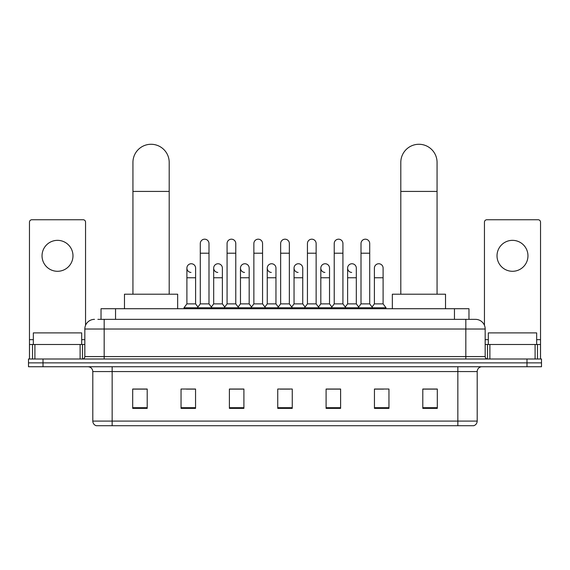 <?xml version="1.0" encoding="UTF-8"?>
<svg xmlns="http://www.w3.org/2000/svg" width="570" height="570" viewBox="0 0 570 570"><rect width="100%" height="100%" fill="white"/><g stroke="black" fill="none" stroke-linecap="round" stroke-linejoin="round"><path stroke-width="0.85" d="M101.033 319.35L101.033 308.719L468.968 308.719L468.968 319.35M98.104 319.35L475.501 319.35A9.669 9.669 0 0 1 485.17 329.025L485.17 356.585C485.298 358.038 486.11 358.844 487.592 359M97.883 319.35L104.167 319.35L104.167 329.025L84.83 329.025L84.83 356.585A2.415 2.415 0 0 1 82.408 359M94.499 319.35A9.669 9.669 0 0 0 84.83 329.025M43.007 359L28.5 359L28.5 362.869L43.007 362.869L28.5 362.869L28.5 366.738L43.007 366.738L43.007 362.869L526.994 362.869L43.007 362.869L43.007 359L526.994 359L526.994 362.869L541.5 362.869L526.994 362.869L526.994 366.738L43.007 366.738M526.994 366.738L541.5 366.738L541.5 359L526.994 359M485.17 329.025L465.832 329.025L465.832 319.35L475.501 319.35M477.197 421.08C477.061 423.403 475.9 424.949 473.713 425.726L457.853 425.726L457.853 421.08L477.197 421.08L477.197 371.569A4.838 4.838 0 0 1 482.028 366.738M457.853 425.726L96.287 425.726A4.838 4.838 0 0 1 92.803 421.08L92.803 371.569C92.518 368.633 90.908 367.023 87.972 366.738M437.304 408.369L437.304 389.025L422.798 389.025L422.798 408.369L437.304 408.369M388.954 408.369L388.954 389.025L374.447 389.025L374.447 408.369L388.954 408.369M340.603 408.369L340.603 389.025L326.097 389.025L326.097 408.369L340.603 408.369M147.202 408.369L147.202 389.025L132.696 389.025L132.696 408.369L147.202 408.369M195.553 408.369L195.553 389.025L181.046 389.025L181.046 408.369L195.553 408.369M243.903 408.369L243.903 389.025L229.397 389.025L229.397 408.369L243.903 408.369M292.253 408.369L292.253 389.025L277.747 389.025L277.747 408.369L292.253 408.369M374.447 389.125L383.589 389.125M422.798 389.125L436.335 389.125M239.984 389.125L236.265 389.125M186.411 389.125L195.553 389.125M133.665 389.125L147.202 389.125M333.735 389.125L330.016 389.125M280.162 389.125L289.838 389.125M243.903 389.125L229.397 389.125M340.603 389.125L326.097 389.125M81.688 344.494L81.688 332.894L33.338 332.894L33.338 344.494M57.513 240.348A15.476 15.476 0 0 0 42.038 255.823A15.476 15.476 0 0 0 57.513 271.291A15.476 15.476 0 0 0 72.981 255.823A15.476 15.476 0 0 0 57.513 240.348M80.114 359L80.114 344.494L34.905 344.494L34.905 359M85.557 325.349L85.557 222.172A2.415 2.415 0 0 0 83.135 219.749L31.884 219.749A2.415 2.415 0 0 0 29.469 222.172L29.469 344.494L34.905 344.494M80.114 344.494L84.83 344.494M29.469 359L29.469 344.494M132.938 294.213L132.938 162.407A18.133 18.133 0 0 1 151.071 144.274A18.133 18.133 0 0 1 169.197 162.407A18.133 18.133 0 0 0 151.071 144.274M169.197 294.213L169.197 162.407M177.662 308.719L177.662 294.213L124.474 294.213L124.474 308.719M400.803 294.213L400.803 162.407A18.133 18.133 0 0 1 418.929 144.274A18.133 18.133 0 0 1 437.062 162.407A18.133 18.133 0 0 0 418.929 144.274M437.062 294.213L437.062 162.407M445.526 308.719L445.526 294.213L392.338 294.213L392.338 308.719M200.291 253.208L208.99 253.208L208.99 303.881L200.291 303.881L200.291 243.54A4.353 4.353 0 0 1 204.915 239.193A4.353 4.353 0 0 1 208.99 243.54A4.353 4.353 0 0 0 204.915 239.193M200.291 303.881L197.391 307.75L197.391 308.719M208.99 303.881L211.89 307.75L183.996 307.75L183.996 308.719M227.074 303.881L227.074 253.208L235.781 253.208L235.781 303.881L227.074 303.881L224.174 307.75L211.89 307.75L211.89 308.719M227.074 253.208L227.074 243.54A4.353 4.353 0 0 1 231.698 239.193A4.353 4.353 0 0 1 235.781 243.54A4.353 4.353 0 0 0 231.698 239.193M235.781 303.881L238.68 307.75L224.174 307.75L224.174 308.719M253.864 303.881L253.864 253.208L262.563 253.208L262.563 303.881L253.864 303.881L250.964 307.75L238.68 307.75L238.68 308.719M253.864 253.208L253.864 243.54A4.353 4.353 0 0 1 258.488 239.193A4.353 4.353 0 0 1 262.563 243.54A4.353 4.353 0 0 0 258.488 239.193M262.563 303.881L265.463 307.75L250.964 307.75L250.964 308.719M280.647 303.881L280.647 253.208L289.353 253.208L289.353 303.881L280.647 303.881L277.747 307.75L265.463 307.75L265.463 308.719M280.647 253.208L280.647 243.54A4.353 4.353 0 0 1 285.271 239.193A4.353 4.353 0 0 1 289.353 243.54A4.353 4.353 0 0 0 285.271 239.193M289.353 303.881L292.253 307.75L277.747 307.75L277.747 308.719M307.437 303.881L307.437 253.208L316.136 253.208L316.136 303.881L307.437 303.881L304.537 307.75L292.253 307.75L292.253 308.719M307.437 253.208L307.437 243.54A4.353 4.353 0 0 1 312.061 239.193A4.353 4.353 0 0 1 316.136 243.54A4.353 4.353 0 0 0 312.061 239.193M316.136 303.881L319.036 307.75L304.537 307.75L304.537 308.719M334.219 303.881L334.219 253.208L342.926 253.208L342.926 303.881L334.219 303.881L331.32 307.75L319.036 307.75L319.036 308.719M334.219 253.208L334.219 243.54A4.353 4.353 0 0 1 338.844 239.193A4.353 4.353 0 0 1 342.926 243.54A4.353 4.353 0 0 0 338.844 239.193M342.926 303.881L345.826 307.75L331.32 307.75L331.32 308.719M361.01 303.881L361.01 253.208L369.709 253.208L369.709 303.881L361.01 303.881L358.11 307.75L345.826 307.75L345.826 308.719M361.01 253.208L361.01 243.54A4.353 4.353 0 0 1 365.634 239.193A4.353 4.353 0 0 1 369.709 243.54A4.353 4.353 0 0 0 365.634 239.193M369.709 303.881L372.609 307.75L358.11 307.75L358.11 308.719M383.104 303.881L383.104 277.768L374.397 277.768L374.397 303.881L383.104 303.881L386.004 307.75L372.609 307.75L372.609 308.719M190.971 272.446A4.353 4.353 0 0 1 186.896 268.099A4.353 4.353 0 0 1 191.52 263.76A4.353 4.353 0 0 1 195.603 268.099L195.603 277.768L186.896 277.768L186.896 268.099M195.603 277.768L195.603 303.881L186.896 303.881L186.896 277.768M186.896 303.881L183.996 307.75M195.603 303.881L197.947 307.009M217.761 272.446A4.353 4.353 0 0 1 213.686 268.099A4.353 4.353 0 0 1 218.31 263.76A4.353 4.353 0 0 1 222.386 268.099L222.386 277.768L213.686 277.768L213.686 268.099M222.386 277.768L222.386 303.881L213.686 303.881L213.686 277.768M213.686 303.881L211.335 307.009M222.386 303.881L224.73 307.009M244.544 272.446A4.353 4.353 0 0 1 240.469 268.099A4.353 4.353 0 0 1 245.093 263.76A4.353 4.353 0 0 1 249.176 268.099L249.176 277.768L240.469 277.768L240.469 268.099M249.176 277.768L249.176 303.881L240.469 303.881L240.469 277.768M240.469 303.881L238.125 307.009M249.176 303.881L251.52 307.009M271.334 272.446A4.353 4.353 0 0 1 267.259 268.099A4.353 4.353 0 0 1 271.883 263.76A4.353 4.353 0 0 1 275.958 268.099L275.958 277.768L267.259 277.768L267.259 268.099M275.958 277.768L275.958 303.881L267.259 303.881L267.259 277.768M267.259 303.881L264.908 307.009M275.958 303.881L278.303 307.009M298.117 272.446A4.353 4.353 0 0 1 294.042 268.099A4.353 4.353 0 0 1 298.666 263.76A4.353 4.353 0 0 1 302.741 268.099L302.741 277.768L294.042 277.768L294.042 268.099M302.741 277.768L302.741 303.881L294.042 303.881L294.042 277.768M294.042 303.881L291.697 307.009M302.741 303.881L305.093 307.009M324.907 272.446A4.353 4.353 0 0 1 320.825 268.099A4.353 4.353 0 0 1 325.456 263.76A4.353 4.353 0 0 1 329.531 268.099L329.531 277.768L320.825 277.768L320.825 268.099M329.531 277.768L329.531 303.881L320.825 303.881L320.825 277.768M320.825 303.881L318.48 307.009M329.531 303.881L331.875 307.009M351.69 272.446A4.353 4.353 0 0 1 347.615 268.099A4.353 4.353 0 0 1 352.239 263.76A4.353 4.353 0 0 1 356.314 268.099L356.314 277.768L347.615 277.768L347.615 268.099M356.314 277.768L356.314 303.881L347.615 303.881L347.615 277.768M347.615 303.881L345.27 307.009M356.314 303.881L358.665 307.009M374.397 277.768L374.397 268.099A4.353 4.353 0 0 1 379.029 263.76A4.353 4.353 0 0 1 383.104 268.099L383.104 277.768M374.397 303.881L372.053 307.009M386.004 307.75L386.004 308.719M512.487 240.348A15.476 15.476 0 0 0 497.019 255.823A15.476 15.476 0 0 0 512.487 271.291A15.476 15.476 0 0 0 527.962 255.823A15.476 15.476 0 0 0 512.487 240.348M535.095 359L535.095 344.494L489.886 344.494L489.886 359M540.531 359L540.531 344.494L540.531 359M535.095 344.494L540.531 344.494L540.531 222.172A2.415 2.415 0 0 0 538.116 219.749L486.866 219.749A2.415 2.415 0 0 0 484.443 222.172L484.443 325.349M485.17 344.494L489.886 344.494M536.662 344.494L536.662 332.894L488.312 332.894L488.312 344.494M115.539 319.35L115.539 308.719M454.461 319.35L454.461 308.719M104.167 359L104.167 356.585L485.17 356.585M84.83 356.585L104.167 356.585L104.167 329.025L465.832 329.025L465.832 359M457.853 366.738L457.853 371.569L92.803 371.569M477.197 371.569L457.853 371.569L457.853 421.08L112.148 421.08L112.148 425.726M92.803 421.08L112.148 421.08L112.148 366.738M292.253 407.693L277.747 407.693M243.903 407.693L229.397 407.693M195.553 407.693L181.046 407.693M147.202 407.693L132.696 407.693M340.603 407.693L326.097 407.693M388.954 407.693L374.447 407.693M437.304 407.693L422.798 407.693M84.83 339.663L81.688 339.663M33.338 339.663L29.469 339.663M82.493 344.494L82.493 359M29.505 344.494L29.505 359M32.526 359L32.526 344.494M132.938 191.42L169.197 191.42M400.803 191.42L437.062 191.42M540.531 339.663L536.662 339.663M488.312 339.663L485.17 339.663M540.495 359L540.495 344.494M537.474 344.494L537.474 359M487.507 359L487.507 344.494M208.99 253.208L208.99 243.54M235.781 253.208L235.781 243.54M262.563 253.208L262.563 243.54M289.353 253.208L289.353 243.54M316.136 253.208L316.136 243.54M342.926 253.208L342.926 243.54M369.709 253.208L369.709 243.54"/></g></svg>
